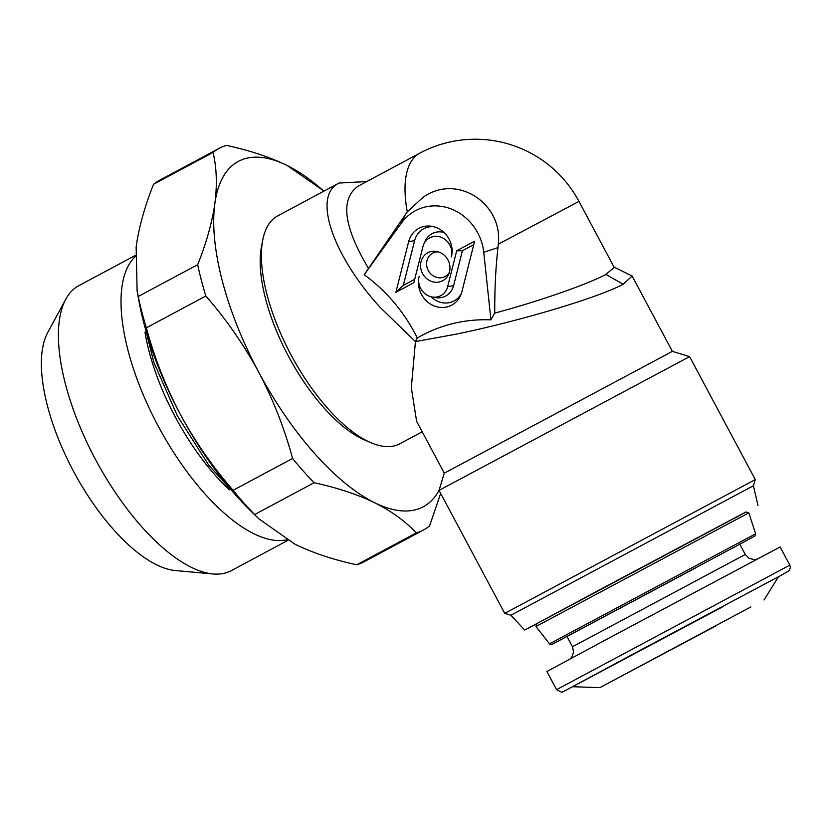 <?xml version="1.0" encoding="UTF-8"?>
<svg xmlns="http://www.w3.org/2000/svg" width="832" height="832" viewBox="0 0 832 832"><rect width="100%" height="100%" fill="white"/><g stroke="black" fill="none" stroke-linecap="round" stroke-linejoin="round"><path stroke-width="1.25" d="M262.725 240.167L261.466 246.761A123.406 51.366 61.8 0 0 288.538 356.377A123.406 51.366 61.8 0 0 365.009 440.222L371.197 442.832A129.282 53.82 -118.2 0 1 291.086 354.994A129.282 53.82 -118.2 0 1 262.725 240.167A129.282 53.82 -118.2 0 1 277.68 215.894L339.03 183.05L366.725 181.563M422.198 431.798L399.682 443.851A129.282 53.82 -118.2 0 1 371.197 442.832M613.423 266.76L632.133 276.026L672.37 351.374L444.288 473.158L416.614 421.335L411.32 387.774L415.449 341.578L380.099 307.351C333.154 255.975 311.886 195.78 339.03 183.05M632.133 276.026L623.21 284.222C598.52 297.7 517.639 321.62 455.666 334.256L415.449 341.578L417.3 337.99C439.858 324.906 464.402 318.854 490.922 319.842L483.746 252.283A48.974 44.522 -117.8 0 0 415.438 210.714A48.974 44.522 -117.8 0 0 401.461 222.997L364.198 274.726C386.755 291.19 404.456 312.27 417.3 337.99M444.288 473.158L439.046 490.381L689.593 356.606L672.37 351.374M490.922 319.842L494.738 313.102C494.645 288.86 495.726 267.02 497.973 247.593L498.243 244.213C503.339 204.048 457.122 172.702 422.874 197.475L407.285 211.838L364.198 274.726M461.874 291.803A23.754 21.601 62.2 0 1 460.668 295.329A23.754 21.601 62.2 0 1 451.682 305.146A23.754 21.601 62.2 0 1 427.19 301.631A23.754 21.601 62.2 0 1 419.12 276.588A15.839 14.404 -117.8 0 0 431.912 296.951A15.839 14.404 -117.8 0 0 447.626 286.728L456.685 250.796L474.635 241.186L461.874 291.803M431.184 296.795A21.133 19.209 -117.8 0 0 454.054 300.934A21.133 19.209 -117.8 0 0 461.313 293.686M442.718 280.717A15.839 14.404 62.2 0 1 422.573 273.551A15.839 14.404 62.2 0 1 427.804 252.782A15.839 14.404 62.2 0 1 436.717 251.462A15.839 14.404 62.2 0 1 448.708 274.175A15.839 14.404 62.2 0 1 442.718 280.717M438.464 251.898A13.208 12.012 -117.8 0 0 432.65 253.198A13.208 12.012 -117.8 0 0 428.272 270.514A13.208 12.012 -117.8 0 0 445.089 276.505A13.208 12.012 -117.8 0 0 449.332 272.48M536.775 623.761L524.732 630.053L510.869 615.243L504.722 613.371L755.269 479.596L689.593 356.606M510.869 615.243L753.397 485.753L755.269 479.596M524.732 630.053L746.075 512.013M535.943 626.506L536.827 623.594L597.73 590.803L745.898 511.961L748.81 512.845L535.943 626.506L549.526 643.843L755.654 533.78L748.81 512.845M750.87 606.913L606.122 684.289L750.87 606.913M716.206 625.726L599.882 687.627L716.206 625.726M764.026 599.976L778.523 576.701L632.497 654.399L572.478 686.722L599.882 687.627M614.827 634.941L780.135 546.967L789.828 565.115L556.556 689.666L546.874 671.518L614.827 634.941M286.801 539.77A161.595 67.267 -118.2 0 1 158.184 426.046A161.595 67.267 -118.2 0 1 135.231 256.641M135.314 255.434L78.79 285.688A161.595 67.267 61.8 0 0 65.822 299.146A161.595 67.267 61.8 0 0 95.555 459.566A161.595 67.267 61.8 0 0 212.919 573.955A161.595 67.267 61.8 0 0 231.306 570.638L287.851 540.374M65.822 299.146L47.809 332.363A140.057 58.302 61.8 0 0 73.57 471.39A140.057 58.302 61.8 0 0 175.282 570.534L212.919 573.955M229.372 489.809A141.034 58.708 -118.2 0 1 175.271 416.946A141.034 58.708 -118.2 0 1 144.976 332.124M323.835 191.183A195.874 81.536 61.8 0 0 286.988 165.402A195.874 81.536 61.8 0 0 214.874 203.466A195.874 81.536 61.8 0 0 258.721 372.143A195.874 81.536 61.8 0 0 374.67 502.746A195.874 81.536 61.8 0 0 423.093 506.865A195.874 81.536 61.8 0 0 439.088 490.246M294.632 544.014L297.7 545.522C314.85 553.561 334.526 559.988 356.741 564.793L416.208 532.958A216.445 90.106 61.8 0 0 423.259 530.098A216.445 90.106 61.8 0 0 423.446 530.005A216.445 90.106 61.8 0 0 429.593 525.897L440.669 493.407M368.295 268.091C343.554 226.325 340.122 199.035 358.02 186.222L419.827 153.14A117.53 48.922 -118.2 0 0 407.285 211.838M422.906 246.771L413.837 282.703L395.886 292.313L408.647 241.696A23.754 21.601 62.2 0 1 432.214 226.377A23.754 21.601 62.2 0 1 451.402 256.922A15.839 14.404 -117.8 0 0 446.025 240.219A15.839 14.404 -117.8 0 0 429.697 237.869A15.839 14.404 -117.8 0 0 423.706 244.421A15.839 14.404 -117.8 0 0 422.906 246.771M494.738 313.102C541.445 300.55 588.328 283.899 605.883 274.456L614.224 267.426L578.968 201.396L498.243 244.213M456.685 250.796L462.394 250.744L453.586 285.667L447.626 286.728M431.912 296.951L435.282 297.575A18.46 16.786 -117.8 0 0 453.586 285.667M473.762 244.66L462.394 250.744M395.886 292.313L403.333 285.376L414.7 279.292M444.018 232.482A18.46 16.786 -117.8 0 0 432.068 233.657A18.46 16.786 -117.8 0 0 425.079 241.29L423.706 244.421M433.94 226.772A21.133 19.209 -117.8 0 0 414.617 240.635L403.333 285.376M549.526 643.843L551.117 644.592L552.718 644.01L739.804 544.201M722.374 606.965L563.077 691.746L561.59 692.203L556.556 689.666M356.741 564.793A216.445 90.106 61.8 0 0 363.979 561.829L423.446 530.005M136.146 247.187L137.124 291.138L138.216 296.504L197.683 264.68A216.445 90.106 61.8 0 0 205.826 296.005C226.221 319.353 243.859 344.729 258.721 372.143C273.229 399.734 284.513 428.511 292.573 458.463A216.445 90.106 61.8 0 0 314.111 482.726C337.022 487.666 357.219 494.333 374.67 502.746C391.778 511.347 405.621 521.414 416.208 532.958M324.022 191.079L286.988 165.402C269.526 156.998 249.34 150.322 226.418 145.382A216.445 90.106 61.8 0 0 219.17 148.335A216.445 90.106 61.8 0 0 213.023 152.443L153.556 184.278C145.163 205.327 139.506 225.17 136.604 243.797L136.136 247.177M219.17 148.335L159.702 180.17A216.445 90.106 61.8 0 0 153.556 184.278M213.023 152.443C216.684 167.554 217.298 184.569 214.874 203.466C212.098 222.56 206.367 242.965 197.683 264.68M138.216 296.504A216.445 90.106 61.8 0 0 146.359 327.829C154.263 357.219 165.443 385.798 179.899 413.556A195.863 81.536 -118.2 0 1 139.006 301.402L137.114 291.138M205.826 296.005L146.359 327.829M179.889 413.566L181.511 416.603C196.144 443.061 213.346 467.626 233.106 490.298L292.573 458.463M233.106 490.298A216.445 90.106 61.8 0 0 254.644 514.55L258.929 518.887L294.642 543.993M314.111 482.726L254.644 514.55M258.929 518.887L251.628 511.815A195.863 81.536 -118.2 0 1 181.522 416.593M401.461 222.997L405.288 214.594M566.904 636.272L572.499 646.734L745.285 554.476L739.7 544.014M623.21 284.222L605.883 274.456M483.746 252.283L497.973 247.593M414.617 240.635L408.647 241.696M567.018 636.48L695.656 567.913M244.722 504.889L208.874 465.327L177.351 415.771L153.847 362.409L140.941 310.991M757.994 505.502L753.397 485.753M578.968 201.396A117.53 117.53 0 0 0 419.827 153.14M504.722 613.371L439.046 490.381M739.814 544.222L754.842 536.047L755.654 533.78M756.85 559.208L754.395 559.645L748.998 558.324L745.285 554.476M572.499 646.734L573.622 652.142L571.709 657.197L569.993 658.975M778.409 576.888L789.048 570.794L790.4 567.497L789.828 565.115"/></g></svg>
